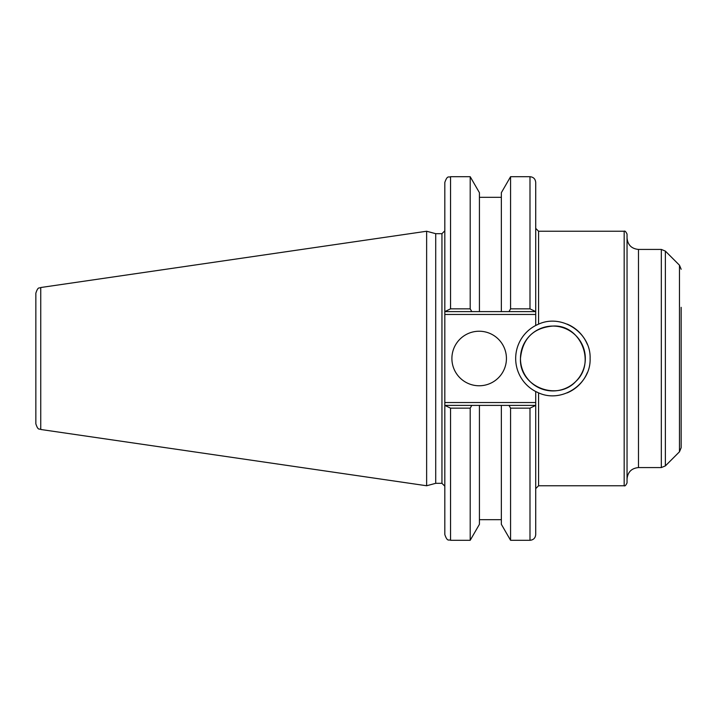 <?xml version="1.0" encoding="UTF-8"?>
<svg xmlns="http://www.w3.org/2000/svg" width="717" height="717" viewBox="0 0 717 717"><rect width="100%" height="100%" fill="white"/><g stroke="black" fill="none" stroke-linecap="round" stroke-linejoin="round"><path stroke-width="1.08" d="M520.461 358.5C519.063 387.072 557.557 401.547 575.823 381.435C596.329 362.775 580.573 324.156 552.888 326.065C533.287 327.786 522.469 338.594 520.461 358.5A32.435 32.435 0 0 1 569.11 330.412A32.435 32.435 0 0 1 569.11 386.588A32.435 32.435 0 0 1 520.461 358.5M587.259 344.223A37.221 37.221 0 0 0 567.174 324.129M538.575 392.853L538.575 485.759L624.175 485.759L624.175 231.241L538.575 231.241L538.575 324.147A37.221 37.221 0 0 0 535.716 325.482L538.575 324.147C561.895 313.401 591.077 332.939 590.109 358.5C591.077 384.061 561.895 403.599 538.575 392.853L535.716 391.518A37.221 37.221 0 0 0 536.289 391.805M567.174 392.871A37.221 37.221 0 0 0 587.259 372.777M535.716 405.392L529.988 408.152L529.988 540.295C533.466 539.955 535.375 538.046 535.716 534.568L535.716 391.518A37.221 37.221 0 0 1 535.716 325.482L535.716 182.432C535.375 178.954 533.466 177.045 529.988 176.705L529.988 308.848L535.716 311.608M535.716 402.533L444.818 402.533L444.818 314.467L535.716 314.467M451.898 358.5A27.273 27.273 0 0 1 492.803 334.884A27.273 27.273 0 0 1 492.803 382.116A27.273 27.273 0 0 1 451.898 358.5M624.175 485.759C624.919 486.314 625.869 485.355 627.043 482.891L627.043 234.109C625.869 231.645 624.919 230.686 624.175 231.241M627.043 237.972L627.043 479.028C627.716 472.073 631.534 468.255 638.488 467.574L638.488 249.426C631.534 248.745 627.716 244.927 627.043 237.972M681.15 307.324L681.15 409.676M681.15 358.5L681.15 447.74L681.15 358.5M444.818 405.392L444.818 534.568C447.516 542.375 448.824 539.193 450.545 540.295L450.545 408.152L444.818 405.392L444.818 402.533M444.818 311.608L450.545 308.848L450.545 176.705C448.851 177.807 447.542 174.607 444.818 182.432L444.818 314.467M435.721 483.321L435.721 233.679L441.95 233.679L441.95 483.321L435.721 483.321L426.633 485.759L40.752 429.483L40.752 287.517C39.363 288.691 38.234 285.868 35.85 293.181L35.85 423.819C38.234 431.132 39.363 428.309 40.752 429.483M450.545 408.152L470.2 408.152L470.2 540.295L479.422 524.315L479.422 405.392L501.353 405.392L445.642 405.392M534.891 405.392L501.353 405.392L501.353 524.315L510.576 540.295L529.988 540.295M470.2 408.152L471.795 405.392M40.752 287.517L426.633 231.241L426.633 485.759M529.988 308.848L510.576 308.848L510.576 176.705L501.353 192.685L501.353 311.608L479.422 311.608L534.891 311.608M445.642 311.608L479.422 311.608L479.422 192.685L470.2 176.705L470.2 308.848L450.545 308.848M508.98 405.392L510.576 408.152L529.988 408.152M510.576 408.152L510.576 540.295M510.576 308.848L508.98 311.608M471.795 311.608L470.2 308.848M681.15 269.26L679.474 265.209L679.474 451.791L681.15 447.74M679.474 451.791L665.367 465.898L665.367 251.102L679.474 265.209M665.367 251.102L661.316 249.426L661.316 467.574L665.367 465.898M538.575 485.759L535.716 488.618M538.575 231.241L535.716 228.382M661.316 249.426L638.488 249.426M661.316 467.574L638.488 467.574M441.95 483.321L444.818 486.189M441.95 233.679L444.818 230.811M450.545 540.295L470.2 540.295M510.576 176.705L529.988 176.705M450.545 176.705L470.2 176.705M479.422 197.318L501.353 197.318M479.422 519.682L501.353 519.682M435.721 233.679L426.633 231.241"/></g></svg>
